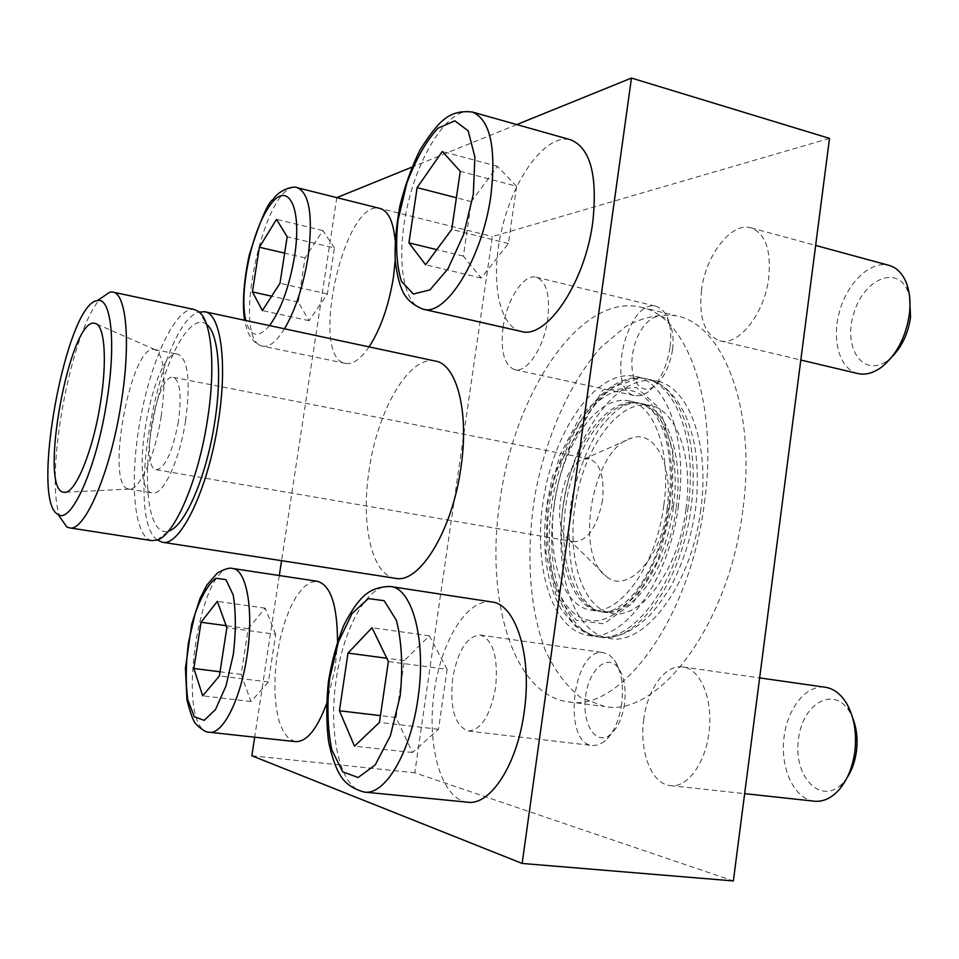 <?xml version="1.0" encoding="UTF-8"?>
<svg xmlns="http://www.w3.org/2000/svg" width="959" height="959" viewBox="0 0 959 959"><rect width="100%" height="100%" fill="white"/><g stroke="black" fill="none" stroke-linecap="round" stroke-linejoin="round"><path stroke-width="0.72" stroke-dasharray="4.79 3.6" d="M521.157 331.418C497.505 326.012 489.761 275.796 502.768 225.449C515.379 175.029 546.93 133.145 570.737 139.822M337.508 641.475L335.218 667.908L326.468 704.002M295.432 741.643L288.947 738.766L283.42 731.837L279.129 721.324L276.24 707.838L274.873 692.122L275.077 674.968L276.803 657.191L279.968 639.641L284.427 623.146L289.966 608.497L296.343 596.414L303.26 587.531L310.38 582.365L317.345 581.274M435.434 361.087C409.373 354.662 377.378 410.404 369.047 470.593C360.632 524.273 371.756 575.232 395.432 578.313M516.793 124.574L411.914 167.13M336.825 197.626L281.562 560.679M279.297 575.532L254.686 737.195M467.716 802.204C441.955 799.614 426.983 748.128 433.696 695.599C440.001 642.998 466.553 598.176 491.739 601.952M369.083 346.894C360.608 359.205 352.756 364.708 345.54 363.401C308.618 358.414 344.137 197.482 380.124 208.475M395.12 240.194L395.216 260.476M676.251 507.623C683.863 454.362 666.685 407.695 640.912 403.427L637.747 402.936C606.723 399.16 572.859 450.442 565.714 506.46C558.33 556.208 572.499 604.458 599.375 611.279L602.516 611.95C631.501 618.399 668.831 568.243 676.251 507.623M685.949 509.433C678.588 569.898 641.091 619.874 611.914 613.4C581.358 608.581 565.798 553.87 576.107 499.291C585.913 444.616 619.958 399.04 650.214 405.429C676.167 409.721 693.525 456.328 685.949 509.433M700.801 509.613C691.691 584.738 645.155 646.282 609.361 638.454C571.061 632.508 552.048 564.407 564.755 497.206C576.827 429.872 618.855 373.015 656.759 381.107C688.49 386.513 710.139 443.741 700.801 509.613M554.122 506.328C544.532 570.137 563.904 632.353 599.938 637.064L603.954 637.423C638.958 640.756 682.173 579.979 691.019 507.779C699.938 444.712 680.878 388.91 651.329 380.148L647.457 379.057C607.814 369.419 563.185 434.859 554.122 506.328M704.433 502.828C718.759 401.162 686.524 315.487 640.972 307.252C579.907 292.171 513.76 394.209 499.855 501.617C485.134 597.913 512.49 694.975 568.291 701.832C620.017 712.909 690.228 619.37 704.433 502.828M742.817 510.116C729.032 625.4 657.754 717.68 604.614 706.495L580.878 697.625C566.697 686.44 554.889 670.797 545.455 650.67C528.805 607.503 525.652 549.351 535.578 491.823C546.798 434.547 570.461 381.322 601.401 346.93L625.712 326.468C642.758 317.225 659.708 313.689 676.563 315.847C723.326 324.406 756.831 409.553 742.817 510.116M60.441 517.86C43.395 478.493 70.942 328.937 100.887 298.225M161.208 416.23C155.19 455.729 139.391 490.864 129.309 489.09L128.794 489.03C104.291 487.184 130.927 342.507 154.483 349.52L154.986 349.639C164.313 355.429 166.387 377.63 161.208 416.23M185.59 420.761C179.549 460.764 162.994 495.947 152.517 492.986C127.032 490.96 153.536 347.086 178.062 354.279C188.204 359.349 190.709 381.502 185.59 420.761M178.386 421.684C172.56 451.965 165.2 467.992 156.341 469.766C139.379 468.603 157.096 372.368 173.363 377.331C180.148 380.771 181.826 395.564 178.386 421.684M602.516 500.262C597.133 527.318 587.579 541.14 573.83 541.739L569.035 539.629C550.214 527.618 561.998 463.605 583.875 459.085L589.102 458.822C600.202 462.897 604.673 476.707 602.516 500.262M667.044 509.205C661.183 558.51 626.97 594.496 606.496 576.575C573.098 554.398 592.926 446.726 632.041 437.903C654.817 429.848 673.53 465.223 667.044 509.205M157.348 539.989C123.603 517.476 159.781 321.085 199.328 312.071M157.048 540.097L168.784 530.998C148.393 538.071 141.548 481.478 152.865 421.337C163.713 361.123 190.278 310.668 206.808 324.55L199.088 311.867M151.954 540.624C133.601 537.603 129.153 479.224 140.386 419.035C151.33 358.798 176.288 305.849 194.509 309.553M829.511 138.384L492.375 236.561L414.791 772.774L733.347 880.937M336.837 197.578L492.375 236.561M251.857 755.764L414.791 772.774M701.485 290.397C698.691 318.268 704.793 335.075 719.801 340.817C738.31 346.559 764.611 313.797 768.758 277.81C771.288 250.095 765.342 233.433 750.945 227.834C731.369 221.649 705.548 255.454 701.485 290.397M643.801 719.142C639.03 751.281 651.497 784.15 670.341 785.601C686.92 788.106 705.177 763.891 708.905 733.048C713.616 700.19 700.573 668.603 682.916 666.984C665.582 664.048 647.541 688.814 643.801 719.142M503.031 327.51C500.358 351.378 504.266 365.439 514.743 369.694C526.851 373.267 544.101 347.482 547.757 319.143C550.274 295.288 546.438 281.311 536.249 277.211C523.614 273.483 506.64 299.843 503.031 327.51M452.672 678.313C449.723 708.365 454.902 725.927 468.232 731.022C481.214 730.039 490.349 715.534 495.623 687.495C498.344 657.287 493.238 639.797 480.279 635.026C467.021 636.045 457.815 650.478 452.672 678.313M624.525 703.858C622.403 717.692 617.848 727.797 610.871 734.174C596.462 746.785 581.909 724.62 585.469 697.337C588.406 669.993 607.515 652.48 618.543 668.255C624.249 676.91 626.239 688.778 624.525 703.858M621.696 703.822C619.058 720.892 613.46 733.335 604.901 741.151L598.8 744.819L592.674 745.587C561.315 743.489 572.967 646.402 603.583 652.671L609.325 654.961L614.371 660.032C621.36 670.605 623.794 685.206 621.696 703.822M847.133 777.605L842.985 782.892C821.983 806.016 793.98 778.109 798.26 741.283C801.233 704.35 833.551 684.462 849.662 711.902L852.707 718.039M814.383 801.197C794.627 799.147 780.65 769.693 783.803 739.473C786.632 709.216 805.812 684.378 825.303 687.243M892.266 356.508L887.95 360.224C863.951 378.565 842.973 349.04 853.414 314.636C862.704 279.872 897.061 263.893 907.909 291.464L909.623 296.775M857.885 373.554C839.509 369.287 831.309 339.834 839.628 311.124C847.648 282.354 870.688 260.297 889.041 265.379M672.511 349.819C669.622 367.045 663.388 379.296 653.834 386.561C638.538 397.05 627.222 374.454 633.731 348.393C639.677 322.188 660.2 306.676 669.142 322.835C672.774 329.56 673.901 338.551 672.511 349.819M670.029 347.506C666.445 368.771 658.797 383.852 647.085 392.734L640.9 395.564L635.026 395.695C605.045 391.08 627.21 297.65 656.412 306.365L661.626 309.05L665.906 314.312C670.365 322.548 671.732 333.612 670.029 347.506M275.677 634.307L265.211 608.174L248.201 628.684L241.188 674.417L250.958 701.544L268.436 681.993L275.677 634.307L226.851 627.677M268.436 681.993L219.407 675.939M265.211 608.174L217.333 601.365M248.201 628.684L226.132 625.676M241.188 674.417L220.055 671.779M250.958 701.544L202.697 695.838M334.403 247.949L322.847 230.556L305.046 257.887L298.273 302.073L309.086 320.702L327.415 293.957L334.403 247.949L287.173 236.741M327.415 293.957L279.992 283.277M322.847 230.556L276.504 219.383M305.046 257.887L284.643 253.128M298.273 302.073L271.661 296.175M309.086 320.702L262.382 310.548M516.625 186.286L497.433 166.327L471.325 201.618L463.377 256.113L481.238 278.038L508.378 243.586L516.625 186.286L460.26 171.301M508.378 243.586L451.737 229.429M497.433 166.327L442.303 151.462M471.325 201.618L456.388 197.758M463.377 256.113L436.777 249.64M481.238 278.038L425.58 264.756M447.122 669.346L429.392 635.805L404.362 660.607L396.055 717.476L412.49 752.515L438.503 729.272L447.122 669.346L388.383 661.554M438.503 729.272L379.452 722.391M429.392 635.805L372.008 627.713M404.362 660.607L386.789 658.258M396.055 717.476L380.447 715.63M412.49 752.515L354.518 746.162M672.415 505.369L658.018 560.404L633.156 602.839L603.798 623.794L576.371 620.305L556.04 594.88L545.983 553.607L547.373 504.302L559.744 455.321L581.13 414.839L608.174 390.289L636.189 387.34L659.564 408.318L672.846 450.49L672.415 505.369M688.118 507.227C678.924 582.628 632.628 644.448 597.157 636.656L593.285 635.853C557.694 626.095 541.032 560.032 553.247 495.084C564.983 430.04 604.086 374.25 640.816 377.81L644.712 378.445C676.167 383.78 697.529 441.128 688.118 507.227M678.457 505.417C669.19 581.01 623.074 643.057 587.843 635.278C550.142 629.428 531.706 561.051 544.472 493.465C556.616 425.772 598.212 368.448 635.529 376.407C666.781 381.682 687.915 439.126 678.457 505.417M673.386 507.083C666.205 565.283 631.418 614.659 602.935 611.83L599.735 611.518C569.454 606.747 554.146 551.904 564.491 497.158C574.333 442.303 608.174 396.523 638.167 402.84L641.271 403.691C665.39 410.704 680.638 456.148 673.386 507.083M669.742 505.345C678.852 439.114 654.23 385.818 621.78 390.349C589.413 393.873 557.371 446.81 549.471 504.326C541.188 561.806 558.402 616.313 590.109 620.473C621.636 625.664 661.087 571.588 669.742 505.345M663.808 505.297C656.328 566.122 619.178 616.505 590.456 610.092C560.38 605.345 545.275 550.406 555.633 495.527C565.51 440.553 599.195 394.593 628.984 400.874C654.541 405.082 671.48 451.857 663.808 505.297M209.314 732.244C174.31 730.279 198.921 560.559 232.605 568.483M364.408 792.086C340.96 789.701 328.434 737.147 335.674 683.311C342.531 629.416 367.645 583.108 390.565 586.536M423.087 309.17C401.593 304.243 395.599 253.2 408.51 201.486C421.061 149.688 450.742 105.981 472.391 112.035M269.563 325.604C258.271 338.695 250.347 337.005 245.804 320.522M284.475 328.805C276.54 341.536 269.311 347.326 262.814 346.163C229.573 341.991 265.104 177.667 297.434 187.76M602.516 611.95L611.914 613.4M640.912 403.427L650.214 405.429M599.938 637.064L609.361 638.454M647.457 379.057L656.759 381.107M568.291 701.832L604.614 706.495M640.972 307.252L676.563 315.847M154.986 349.639L96.475 323.974M129.309 489.09L65.488 492.219M128.794 489.03L152.517 492.986M154.483 349.52L178.062 354.279M156.341 469.766L573.83 541.739M173.363 377.331L589.102 458.822M569.035 539.629L606.496 576.575M583.875 459.085L632.041 437.903M603.954 637.423C612.933 637.016 618.819 637.244 635.373 627.45L646.881 618.231C654.182 611.147 662.273 600.346 671.168 585.829C683.048 562.993 691.163 537.496 695.503 509.337C698.2 486.465 697.9 465.031 694.58 445.012C691.607 431.826 688.286 421.277 684.618 413.377L677.15 400.658C665.162 385.602 659.588 383.72 651.329 380.148M637.747 402.936C636.368 401.965 631.657 402.924 623.626 405.813C616.805 409.349 608.438 417.369 598.524 429.872C586.201 450.49 577.126 474.393 571.288 501.545C567.98 527.582 568.459 551.641 572.715 573.734C576.779 586.237 580.375 594.616 583.48 598.884C589.162 606.112 594.46 610.248 599.375 611.279M618.543 668.255L614.371 660.032M610.871 734.174L604.901 741.151M468.232 731.022L592.674 745.587M480.279 635.026L603.583 652.671M849.662 711.902L846.473 703.187M842.985 782.892L838.214 790.707M670.341 785.601L744.652 793.644M682.916 666.984L759.648 677.905M907.909 291.464L906.147 282.378M887.95 360.224L881.573 367.141M719.801 340.817L800.801 360.021M750.945 227.834L815.641 245.432M669.142 322.835L665.906 314.312M653.834 386.561L647.085 392.734M514.743 369.694L635.026 395.695M536.249 277.211L656.412 306.365M345.54 363.401L262.814 346.163C260.932 346.343 257.731 344.449 253.212 340.493C249.316 334.667 248.177 335.914 244.629 320.282M593.285 635.853L575.292 626.215L561.459 609.72C553.918 596.666 548.86 581.142 546.27 563.149C543.969 544.88 544.101 525.724 546.654 505.681L552.54 476.12L602.696 390.181L640.816 377.81M587.843 635.278L597.157 636.656M635.529 376.407L644.712 378.445M602.935 611.83C606.795 610.415 606.076 616.158 625.736 602.06C644.832 585.865 663.544 546.258 668.819 505.501C671.815 478.217 670.401 454.398 664.551 434.055C659.648 421.325 655.189 413.269 651.161 409.913C645.779 405.453 642.482 403.379 641.271 403.691M590.456 610.092L599.735 611.518M628.984 400.874L638.167 402.84"/><path stroke-width="1.44" d="M472.391 112.035L570.737 139.822C590.348 147.95 597.709 175.341 592.794 221.997C585.002 283.289 546.198 339.666 521.157 331.418L423.087 309.17C412.718 305.01 405.777 298.752 402.265 290.397C399.304 284.092 396.966 274.238 395.252 260.848C394.557 245.048 396.103 226.78 399.867 206.041C404.902 185.746 411.603 167.07 419.994 150C429.956 134.116 438.119 123.819 444.485 119.132C451.773 113.078 461.087 110.717 472.391 112.035C490.193 119.707 496.366 147.482 490.912 195.348C482.509 258.283 445.779 316.985 423.087 309.17M326.468 704.002C316.938 729.451 306.592 742.002 295.432 741.643L209.314 732.244C206.185 732.496 201.678 729.703 195.768 723.853C193.502 721.671 190.565 713.724 186.969 700.01L185.435 668.303L191.692 624.237L200.023 598.464L206.844 585.11L217.321 573.05C224.598 568.975 229.692 567.452 232.605 568.483C246.703 569.334 254.159 610.979 246.883 656.495C240.529 699.806 222.62 734.786 209.314 732.244M232.605 568.483L317.345 581.274C330.639 585.062 337.364 605.129 337.508 641.475M162.323 542.231L395.432 578.313C419.263 584.091 452.408 530.747 460.943 467.512C469.359 411.938 456.76 364.312 435.434 361.087L204.77 311.747C220.774 313.713 227.762 363.029 218.244 422.14C208.211 489.33 179.992 547.241 162.323 542.231L157.348 539.989M254.686 737.195L251.857 755.764L522.14 863.448L631.466 78.063L516.793 124.574M411.914 167.13L336.825 197.626M281.562 560.679L279.297 575.532M390.565 586.536L491.739 601.952C515.762 603.966 532.521 656.016 524.153 712.046C517.273 764.539 490.337 805.764 467.716 802.204L364.408 792.086C352.744 788.981 344.521 783.095 339.726 774.404C335.518 767.2 331.838 756.483 328.685 742.23C326.288 724.189 326.18 704.122 328.35 682.017C332.006 660.14 337.28 640.996 344.137 624.609C350.503 612.369 356.568 603.319 362.358 597.457C369.431 590.157 378.841 586.512 390.565 586.536C412.466 588.155 426.731 641.247 417.896 698.883C410.5 752.851 384.979 795.49 364.408 792.086M395.216 260.476L393.454 277.103C388.827 305.549 380.711 328.805 369.083 346.894M244.629 320.282C242.459 307.563 242.939 284.212 249.28 254.866C260.033 220.918 267.933 202.457 272.991 199.496C279.584 189.307 294.185 185.543 297.434 187.76L380.124 208.475C388.299 210.896 393.298 221.457 395.12 240.194M106.629 402.396C96.308 468.855 70.906 524.741 58.008 514.384C29.717 501.149 66.231 302.888 97.386 300.599C111.232 296.667 116.399 343.562 106.629 402.396M100.887 298.225L109.985 292.063L112.826 292.087C126.492 293.502 131.023 343.454 121.038 403.955C110.381 472.727 84.368 532.521 69.396 527.846L66.734 526.863L60.441 517.86M100.359 403.559C92.831 451.773 74.874 494.592 64.229 492.279C37.317 492.315 70.187 313.857 95.325 323.471C104.735 325.269 107.396 361.087 100.359 403.559M199.328 312.071L204.77 311.747M206.808 324.55C218.388 333.384 222.236 375.197 214.648 422.571C206.449 476.995 184.775 526.683 168.784 530.998M112.826 292.087L194.509 309.553L199.088 311.867C211.699 321.277 215.859 367.453 207.42 420.114C198.273 480.627 174.37 535.649 157.048 540.097L151.954 540.624L69.396 527.846M522.14 863.448L733.347 880.937L829.511 138.384L631.466 78.063M217.333 601.365L201.054 622.259L193.862 668.519L202.697 695.838L219.407 675.939L226.851 627.677L217.333 601.365M852.707 718.039C856.615 727.905 857.885 738.85 856.495 750.885C855.14 761.206 852.024 770.113 847.133 777.605M759.648 677.905L825.303 687.243C833.623 688.538 840.683 693.848 846.473 703.187C854.085 716.457 856.89 732.472 854.877 751.221C852.611 767.703 847.061 780.866 838.214 790.707C830.77 798.499 822.822 801.988 814.383 801.197L744.652 793.644M372.008 627.713L347.997 653.079L339.426 710.775L354.518 746.162L379.452 722.391L388.383 661.554L372.008 627.713M909.623 296.775L910.535 317.285C908.209 333.264 902.119 346.343 892.266 356.508M815.641 245.432L889.041 265.379C896.557 267.525 902.263 273.195 906.147 282.378C909.731 291.416 910.81 302.025 909.384 314.204C905.752 337.412 896.485 355.058 881.573 367.141C873.349 373.111 865.45 375.257 857.885 373.554L800.801 360.021M442.303 151.462L417.129 187.604L408.93 242.855L425.58 264.756L451.737 229.429L460.26 171.301L442.303 151.462M276.504 219.383L259.374 247.242L252.433 291.92L262.382 310.548L279.992 283.277L287.173 236.741L276.504 219.383M226.132 625.676L201.054 622.259M220.055 671.779L193.862 668.519M284.643 253.128L259.374 247.242M271.661 296.175L252.433 291.92M456.388 197.758L417.129 187.604M436.777 249.64L408.93 242.855M386.789 658.258L347.997 653.079M380.447 715.63L339.426 710.775M233.337 654.326L226 685.913L215.499 709.528L204.147 720.365L194.305 716.709L187.82 699.926C185.578 683.276 185.758 664.335 188.384 643.093L195.133 613.604C201.366 596.186 208.247 584.403 215.787 578.265L225.916 579.608L233.169 594.94C235.974 611.626 236.022 631.418 233.337 654.326M400.143 695.982L390.397 735.745L375.233 764.922L358.127 777.521L342.675 771.791L331.814 749.866C327.51 728.636 326.791 704.805 329.68 678.385L338.431 641.871L352.085 613.472L368.304 598.584L384.163 600.694L396.415 620.389C401.809 641.715 403.044 666.913 400.143 695.982M473.314 194.341L463.581 234.619L447.925 268.88L429.92 289.906L413.377 294.017L401.437 281.347C396.511 265.415 395.372 245.096 398.009 220.39L406.76 183.457C415.607 159.721 425.988 141.321 437.903 128.254L454.806 120.834L468.16 130.796L474.909 157.012L473.314 194.341M245.804 320.522C238.839 292.795 251.486 231.251 269.419 206.161C287.424 179.393 302.517 205.717 294.569 256.185C289.354 286.657 281.011 309.793 269.563 325.604M297.434 187.76C309.625 193.406 313.161 216.542 308.043 257.156C303.236 286.226 295.384 310.105 284.475 328.805M58.008 514.384L66.734 526.863M97.386 300.599L109.985 292.063M96.475 323.974L95.325 323.471M65.488 492.219L64.229 492.279"/></g></svg>

